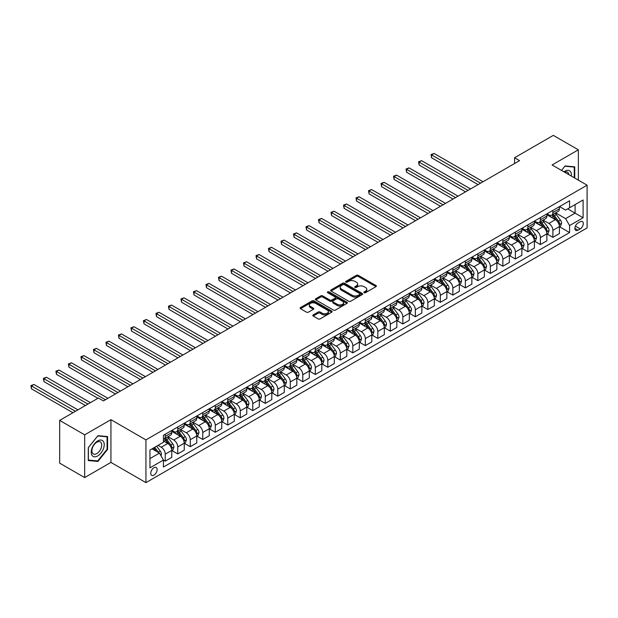 <?xml version="1.0" encoding="UTF-8"?>
<svg xmlns="http://www.w3.org/2000/svg" width="618" height="618" viewBox="0 0 618 618"><rect width="100%" height="100%" fill="white"/><g stroke="black" fill="none" stroke-linecap="round" stroke-linejoin="round"><path stroke-width="0.93" d="M364.149 292.685A0.973 0.564 0 0 0 365.524 292.685L375.953 286.659A1.391 0.803 0 0 0 376.362 286.095A1.391 0.803 0 0 0 375.953 285.531L358.278 275.327A1.391 0.803 0 0 0 356.316 275.327L345.887 281.344A0.973 0.564 0 0 0 345.601 281.746A0.973 0.564 0 0 0 345.887 282.14A0.973 0.564 0 0 0 347.262 282.14L348.606 281.36A4.442 2.565 0 0 1 354.894 281.36L356.37 282.21A4.442 2.565 0 0 1 357.667 284.025A4.442 2.565 0 0 1 356.37 285.84L355.018 286.621A0.973 0.564 0 0 0 354.732 287.015A0.973 0.564 0 0 0 355.018 287.416A0.973 0.564 0 0 0 356.393 287.416L357.745 286.636A4.442 2.565 0 0 1 364.025 286.636L365.501 287.486A4.442 2.565 0 0 1 366.798 289.301A4.442 2.565 0 0 1 365.501 291.117L364.149 291.889A0.973 0.564 0 0 0 363.863 292.291A0.973 0.564 0 0 0 364.149 292.685L364.149 291.889M153.944 475.118A4.527 2.611 120 0 0 156.902 471.132A4.527 2.611 120 0 0 156.207 467.502A4.527 2.611 120 0 0 153.944 467.726A4.527 2.611 120 0 0 150.985 471.712A4.527 2.611 120 0 0 151.68 475.342A4.527 2.611 120 0 0 153.944 475.118M313.21 314.894A1.391 0.803 0 0 0 312.801 315.458A1.391 0.803 0 0 0 313.21 316.03L318.17 318.888A1.391 0.803 0 0 0 320.132 318.888L331.719 312.198A1.391 0.803 0 0 0 332.129 311.634A1.391 0.803 0 0 0 331.719 311.07L314.044 300.866A1.391 0.803 0 0 0 312.082 300.866L300.495 307.555A1.391 0.803 0 0 0 300.085 308.119A1.391 0.803 0 0 0 300.495 308.683L306.482 312.144A1.391 0.803 0 0 0 308.452 312.144L313.411 309.286A1.391 0.803 0 0 0 313.813 308.714A1.391 0.803 0 0 0 313.411 308.15L310.437 306.435A3.716 2.148 0 0 1 309.348 304.913A3.716 2.148 0 0 1 311.642 302.936A3.716 2.148 0 0 1 315.69 303.399L327.324 310.12A3.716 2.148 0 0 1 328.413 311.634A3.716 2.148 0 0 1 326.119 313.62A3.716 2.148 0 0 1 322.071 313.148L320.132 312.028A1.391 0.803 0 0 0 318.17 312.028L313.21 314.894L313.21 316.03L318.17 313.187L318.17 312.028M110.931 419.676L84.666 434.833L59.66 420.394L59.66 463.137L84.666 477.575L110.931 462.411L145.941 482.627L145.941 439.885L110.931 419.676L110.931 462.411M578.348 180.132L578.348 149.811L552.09 164.975L587.1 185.184L145.941 439.885M578.348 149.811L553.334 135.373L514.578 157.752L514.578 163.531M59.66 420.394L98.424 398.015L103.422 400.904L519.576 160.641L514.578 157.752M348.706 301.26A1.391 0.803 0 0 0 350.669 301.26L362.256 294.57A1.391 0.803 0 0 0 362.666 294.006A1.391 0.803 0 0 0 362.256 293.434L344.581 283.229A1.391 0.803 0 0 0 342.619 283.229L331.032 289.919A1.391 0.803 0 0 0 330.622 290.491A1.391 0.803 0 0 0 331.032 291.055L348.706 301.26M328.034 292.893A0.973 0.564 0 0 1 329.023 293.032L329.023 291.881L346.992 302.256A1.391 0.803 0 0 1 347.393 302.82A1.391 0.803 0 0 1 346.992 303.384L335.404 310.074A1.391 0.803 0 0 1 333.442 310.074L315.767 299.869L315.767 298.741A1.391 0.803 0 0 0 315.358 299.305A1.391 0.803 0 0 0 315.767 299.869M315.767 298.741L320.719 295.875A1.391 0.803 0 0 1 322.689 295.875L329.857 300.016A1.391 0.803 0 0 0 331.82 300.016L335.111 298.115A1.391 0.803 0 0 0 335.512 297.544A1.391 0.803 0 0 0 335.111 296.98L327.648 292.669A0.973 0.564 0 0 1 327.362 292.275A0.973 0.564 0 0 1 327.957 291.758A0.973 0.564 0 0 1 329.023 291.881M580.194 221.746L578 223.021A4.388 2.534 120 0 0 575.134 226.883A4.388 2.534 120 0 0 575.806 230.398A4.388 2.534 120 0 0 578 230.182L580.194 228.907A4.388 2.534 120 0 0 583.06 225.045A4.388 2.534 120 0 0 582.388 221.53A4.388 2.534 120 0 0 580.194 221.746M145.941 482.627L587.1 227.926L587.1 185.184M559.537 206.582L565.594 210.081L569.595 207.772L569.595 200.78L163.446 435.265L163.446 442.256L149.942 450.051L149.942 467.841L163.446 460.047L163.446 467.03L569.595 232.546L569.595 225.555L565.594 218.625L555.644 212.886M569.595 207.772L583.098 199.969L583.098 217.76L569.595 225.555M84.666 434.833L84.666 477.575M567.695 208.869L575.095 213.14L575.095 204.597L583.098 199.969M565.594 218.625L575.095 213.14L583.098 217.76M149.942 458.602L159.444 453.118L152.043 448.838M163.446 460.101L165.245 461.144L165.245 454.153A5.662 3.268 -120 0 0 161.244 447.223L158.046 445.377M165.245 461.144L171.75 457.39L171.75 450.398A5.662 3.268 -120 0 0 167.748 443.469L163.446 440.982M171.904 450.545L177.752 453.921L177.752 446.938A5.662 3.268 -120 0 0 173.751 440.001L168.003 436.687M177.752 453.921L184.257 450.167L184.257 443.183A5.662 3.268 -120 0 0 180.255 436.246L171.75 431.341M184.403 443.322L190.259 446.706L190.259 439.715A5.662 3.268 -120 0 0 186.257 432.785L180.51 429.464M190.259 446.706L196.763 442.951L196.763 435.96A5.662 3.268 -120 0 0 192.762 429.031L184.257 424.118M196.91 436.107L202.758 439.483L202.758 432.492A5.662 3.268 -120 0 0 198.757 425.563L193.017 422.248M202.758 439.483L209.263 435.729L209.263 428.737A5.662 3.268 -120 0 0 205.261 421.808L196.763 416.903M209.417 428.884L215.265 432.268L215.265 425.277A5.662 3.268 -120 0 0 211.263 418.347L205.516 415.026M215.265 432.268L221.769 428.513L221.769 421.522A5.662 3.268 -120 0 0 217.768 414.593L209.263 409.68M221.916 421.669L227.772 425.045L227.772 418.054A5.662 3.268 -120 0 0 223.77 411.125L218.023 407.81M227.772 425.045L234.276 421.291L234.276 414.299A5.662 3.268 -120 0 0 230.275 407.37L221.769 402.465M234.423 414.446L240.278 417.822L240.278 410.839A5.662 3.268 -120 0 0 236.277 403.909L230.529 400.588M240.278 417.822L246.775 414.068L246.775 407.084A5.662 3.268 -120 0 0 242.774 400.155L234.276 395.242M246.93 407.231L252.777 410.607L252.777 403.616A5.662 3.268 -120 0 0 248.776 396.686L243.036 393.372M252.777 410.607L259.282 406.853L259.282 399.861A5.662 3.268 -120 0 0 255.28 392.932L246.775 388.027M259.429 400.008L265.284 403.384L265.284 396.401A5.662 3.268 -120 0 0 261.283 389.471L255.535 386.15M265.284 403.384L271.789 399.63L271.789 392.646A5.662 3.268 -120 0 0 267.787 385.717L259.282 380.804M271.935 392.785L277.791 396.169L277.791 389.178A5.662 3.268 -120 0 0 273.789 382.248L268.042 378.934M277.791 396.169L284.288 392.415L284.288 385.423A5.662 3.268 -120 0 0 280.286 378.494L271.789 373.581M284.442 385.57L290.29 388.946L290.29 381.963A5.662 3.268 -120 0 0 286.288 375.026L280.549 371.712M290.29 388.946L296.794 385.192L296.794 378.208A5.662 3.268 -120 0 0 292.793 371.271L284.288 366.366M296.949 378.347L302.797 381.731L302.797 374.74A5.662 3.268 -120 0 0 298.795 367.81L293.048 364.489M302.797 381.731L309.301 377.977L309.301 370.985A5.662 3.268 -120 0 0 305.3 364.056L296.794 359.143M309.448 371.132L315.304 374.508L315.304 367.517A5.662 3.268 -120 0 0 311.302 360.588L305.555 357.274M315.304 374.508L321.808 370.754L321.808 363.77A5.662 3.268 -120 0 0 317.806 356.833L309.301 351.928M321.955 363.909L327.81 367.293L327.81 360.302A5.662 3.268 -120 0 0 323.809 353.372L318.061 350.051M327.81 367.293L334.307 363.538L334.307 356.547A5.662 3.268 -120 0 0 330.306 349.618L321.808 344.705M334.462 356.694L340.309 360.07L340.309 353.079A5.662 3.268 -120 0 0 336.308 346.15L330.568 342.835M340.309 360.07L346.814 356.316L346.814 349.325A5.662 3.268 -120 0 0 342.812 342.395L334.307 337.49M346.961 349.471L352.816 352.847L352.816 345.864A5.662 3.268 -120 0 0 348.815 338.934L343.067 335.613M352.816 352.847L359.321 349.1L359.321 342.109A5.662 3.268 -120 0 0 355.319 335.18L346.814 330.267M359.467 342.256L365.323 345.632L365.323 338.641A5.662 3.268 -120 0 0 361.321 331.711L355.574 328.397M365.323 345.632L371.82 341.878L371.82 334.886A5.662 3.268 -120 0 0 367.818 327.957L359.321 323.052M371.974 335.033L377.822 338.409L377.822 331.426A5.662 3.268 -120 0 0 373.82 324.496L368.081 321.175M377.822 338.409L384.326 334.655L384.326 327.671A5.662 3.268 -120 0 0 380.325 320.742L371.82 315.829M384.473 327.81L390.329 331.194L390.329 324.203A5.662 3.268 -120 0 0 386.327 317.273L380.58 313.959M390.329 331.194L396.833 327.44L396.833 320.448A5.662 3.268 -120 0 0 392.832 313.519L384.326 308.614M396.98 320.595L402.836 323.971L402.836 316.988A5.662 3.268 -120 0 0 398.834 310.051L393.087 306.737M402.836 323.971L409.332 320.217L409.332 313.233A5.662 3.268 -120 0 0 405.338 306.296L396.833 301.391M409.487 313.372L415.335 316.756L415.335 309.765A5.662 3.268 -120 0 0 411.333 302.835L405.593 299.521M415.335 316.756L421.839 313.002L421.839 306.01A5.662 3.268 -120 0 0 417.838 299.081L409.332 294.168M421.994 306.157L427.841 309.533L427.841 302.55A5.662 3.268 -120 0 0 423.84 295.613L418.092 292.299M427.841 309.533L434.346 305.779L434.346 298.795A5.662 3.268 -120 0 0 430.344 291.858L421.839 286.953M434.493 298.934L440.348 302.318L440.348 295.327A5.662 3.268 -120 0 0 436.347 288.397L430.599 285.076M440.348 302.318L446.853 298.564L446.853 291.572A5.662 3.268 -120 0 0 442.851 284.643L434.346 279.73M446.999 291.719L452.855 295.095L452.855 288.104A5.662 3.268 -120 0 0 448.853 281.175L443.106 277.861M452.855 295.095L459.352 291.341L459.352 284.35A5.662 3.268 -120 0 0 455.35 277.42L446.853 272.515M459.506 284.496L465.354 287.88L465.354 280.889A5.662 3.268 -120 0 0 461.352 273.959L455.613 270.638M465.354 287.88L471.858 284.125L471.858 277.134A5.662 3.268 -120 0 0 467.857 270.205L459.352 265.292M472.005 277.281L477.861 280.657L477.861 273.666A5.662 3.268 -120 0 0 473.859 266.737L468.112 263.423M477.861 280.657L484.365 276.903L484.365 269.911A5.662 3.268 -120 0 0 480.364 262.982L471.858 258.077M484.512 270.058L490.368 273.434L490.368 266.451A5.662 3.268 -120 0 0 486.366 259.521L480.619 256.2M490.368 273.434L496.864 269.68L496.864 262.696A5.662 3.268 -120 0 0 492.863 255.767L484.365 250.854M497.019 262.843L502.867 266.219L502.867 259.228A5.662 3.268 -120 0 0 498.865 252.299L493.125 248.984M502.867 266.219L509.371 262.465L509.371 255.473A5.662 3.268 -120 0 0 505.37 248.544L496.864 243.639M509.526 255.62L515.373 258.996L515.373 252.013A5.662 3.268 -120 0 0 511.372 245.076L505.624 241.762M515.373 258.996L521.878 255.242L521.878 248.258A5.662 3.268 -120 0 0 517.876 241.329L509.371 236.416M522.025 248.397L527.88 251.781L527.88 244.79A5.662 3.268 -120 0 0 523.879 237.86L518.131 234.546M527.88 251.781L534.385 248.027L534.385 241.035A5.662 3.268 -120 0 0 530.383 234.106L521.878 229.193M534.531 241.182L540.387 244.558L540.387 237.575A5.662 3.268 -120 0 0 536.385 230.638L530.638 227.324M540.387 244.558L546.884 240.804L546.884 233.82A5.662 3.268 -120 0 0 542.882 226.883L534.385 221.978M547.038 233.959L552.886 237.343L552.886 230.352A5.662 3.268 -120 0 0 548.884 223.422L543.145 220.101M552.886 237.343L559.39 233.589L559.39 226.597A5.662 3.268 -120 0 0 555.389 219.668L546.884 214.755M547.038 213.805L548.884 214.871A5.662 3.268 -120 0 0 551.72 215.157A5.662 3.268 -120 0 0 552.886 212.561L552.886 210.429M534.531 221.028L536.385 222.094A5.662 3.268 -120 0 0 539.213 222.372A5.662 3.268 -120 0 0 540.387 219.784L540.387 217.644M522.025 228.243L523.879 229.309A5.662 3.268 -120 0 0 526.706 229.595A5.662 3.268 -120 0 0 527.88 226.999L527.88 224.867M509.526 235.466L511.372 236.532A5.662 3.268 -120 0 0 514.199 236.81A5.662 3.268 -120 0 0 515.373 234.222L515.373 232.082M497.019 242.681L498.865 243.755A5.662 3.268 -120 0 0 501.7 244.033A5.662 3.268 -120 0 0 502.867 241.437L502.867 239.305M484.512 249.904L486.366 250.97A5.662 3.268 -120 0 0 489.193 251.248A5.662 3.268 -120 0 0 490.368 248.66L490.368 246.52M472.005 257.119L473.859 258.193A5.662 3.268 -120 0 0 476.687 258.471A5.662 3.268 -120 0 0 477.861 255.883L477.861 253.743M459.506 264.342L461.352 265.408A5.662 3.268 -120 0 0 464.188 265.686A5.662 3.268 -120 0 0 465.354 263.098L465.354 260.958M446.999 271.557L448.853 272.631A5.662 3.268 -120 0 0 451.681 272.909A5.662 3.268 -120 0 0 452.855 270.321L452.855 268.181M434.493 278.78L436.347 279.846A5.662 3.268 -120 0 0 439.174 280.132A5.662 3.268 -120 0 0 440.348 277.536L440.348 275.404M421.994 286.003L423.84 287.069A5.662 3.268 -120 0 0 426.667 287.347A5.662 3.268 -120 0 0 427.841 284.759L427.841 282.619M409.487 293.218L411.333 294.284A5.662 3.268 -120 0 0 414.168 294.57A5.662 3.268 -120 0 0 415.335 291.974L415.335 289.842M396.98 300.441L398.834 301.507A5.662 3.268 -120 0 0 401.661 301.785A5.662 3.268 -120 0 0 402.836 299.197L402.836 297.057M384.473 307.656L386.327 308.722A5.662 3.268 -120 0 0 389.155 309.008A5.662 3.268 -120 0 0 390.329 306.412L390.329 304.28M371.974 314.879L373.82 315.945A5.662 3.268 -120 0 0 376.656 316.223A5.662 3.268 -120 0 0 377.822 313.635L377.822 311.495M359.467 322.094L361.321 323.168A5.662 3.268 -120 0 0 364.149 323.446A5.662 3.268 -120 0 0 365.323 320.858L365.323 318.718M346.961 329.317L348.815 330.383A5.662 3.268 -120 0 0 351.642 330.661A5.662 3.268 -120 0 0 352.816 328.073L352.816 325.933M334.462 336.532L336.308 337.606A5.662 3.268 -120 0 0 339.143 337.884A5.662 3.268 -120 0 0 340.309 335.296L340.309 333.156M321.955 343.755L323.809 344.821A5.662 3.268 -120 0 0 326.636 345.107A5.662 3.268 -120 0 0 327.81 342.511L327.81 340.379M309.448 350.97L311.302 352.044A5.662 3.268 -120 0 0 314.129 352.322A5.662 3.268 -120 0 0 315.304 349.734L315.304 347.594M296.949 358.193L298.795 359.259A5.662 3.268 -120 0 0 301.623 359.545A5.662 3.268 -120 0 0 302.797 356.949L302.797 354.817M284.442 365.416L286.288 366.482A5.662 3.268 -120 0 0 289.124 366.76A5.662 3.268 -120 0 0 290.29 364.172L290.29 362.032M271.935 372.631L273.789 373.697A5.662 3.268 -120 0 0 276.617 373.983A5.662 3.268 -120 0 0 277.791 371.387L277.791 369.255M259.429 379.854L261.283 380.92A5.662 3.268 -120 0 0 264.11 381.198A5.662 3.268 -120 0 0 265.284 378.61L265.284 376.47M246.93 387.069L248.776 388.143A5.662 3.268 -120 0 0 251.611 388.421A5.662 3.268 -120 0 0 252.777 385.825L252.777 383.693M234.423 394.292L236.277 395.358A5.662 3.268 -120 0 0 239.104 395.636A5.662 3.268 -120 0 0 240.278 393.048L240.278 390.908M221.916 401.507L223.77 402.581A5.662 3.268 -120 0 0 226.597 402.859A5.662 3.268 -120 0 0 227.772 400.271L227.772 398.131M209.417 408.73L211.263 409.796A5.662 3.268 -120 0 0 214.091 410.074A5.662 3.268 -120 0 0 215.265 407.486L215.265 405.346M196.91 415.945L198.757 417.019A5.662 3.268 -120 0 0 201.592 417.297A5.662 3.268 -120 0 0 202.758 414.709L202.758 412.569M184.403 423.168L186.257 424.234A5.662 3.268 -120 0 0 189.085 424.52A5.662 3.268 -120 0 0 190.259 421.924L190.259 419.792M171.897 430.391L173.751 431.457A5.662 3.268 -120 0 0 176.578 431.735A5.662 3.268 -120 0 0 177.752 429.147L177.752 427.007M559.537 226.744L569.595 232.546M551.72 215.157L558.216 211.402A5.662 3.268 -120 0 0 559.39 208.807L559.39 206.675M539.213 222.372L545.717 218.617A5.662 3.268 -120 0 0 546.884 216.03L546.884 213.89M526.706 229.595L533.21 225.84A5.662 3.268 -120 0 0 534.385 223.245L534.385 221.113M514.199 236.81L520.704 233.056A5.662 3.268 -120 0 0 521.878 230.468L521.878 228.328M501.7 244.033L508.197 240.278A5.662 3.268 -120 0 0 509.371 237.683L509.371 235.551M489.193 251.248L495.698 247.494A5.662 3.268 -120 0 0 496.864 244.906L496.864 242.766M476.687 258.471L483.191 254.716A5.662 3.268 -120 0 0 484.365 252.129L484.365 249.989M464.188 265.686L470.684 261.932A5.662 3.268 -120 0 0 471.858 259.344L471.858 257.212M451.681 272.909L458.185 269.154A5.662 3.268 -120 0 0 459.352 266.567L459.352 264.427M439.174 280.132L445.678 276.377A5.662 3.268 -120 0 0 446.853 273.782L446.853 271.65M426.667 287.347L433.172 283.592A5.662 3.268 -120 0 0 434.346 281.005L434.346 278.865M414.168 294.57L420.665 290.815A5.662 3.268 -120 0 0 421.839 288.22L421.839 286.088M401.661 301.785L408.166 298.031A5.662 3.268 -120 0 0 409.332 295.443L409.332 293.303M389.155 309.008L395.659 305.253A5.662 3.268 -120 0 0 396.833 302.658L396.833 300.526M376.656 316.223L383.152 312.469A5.662 3.268 -120 0 0 384.326 309.881L384.326 307.741M364.149 323.446L370.653 319.691A5.662 3.268 -120 0 0 371.82 317.104L371.82 314.964M351.642 330.661L358.146 326.907A5.662 3.268 -120 0 0 359.321 324.319L359.321 322.179M339.143 337.884L345.64 334.129A5.662 3.268 -120 0 0 346.814 331.542L346.814 329.402M326.636 345.107L333.141 341.352A5.662 3.268 -120 0 0 334.307 338.757L334.307 336.625M314.129 352.322L320.634 348.567A5.662 3.268 -120 0 0 321.808 345.98L321.808 343.84M301.623 359.545L308.127 355.79A5.662 3.268 -120 0 0 309.301 353.195L309.301 351.063M289.124 366.76L295.62 363.005A5.662 3.268 -120 0 0 296.794 360.418L296.794 358.278M276.617 373.983L283.121 370.228A5.662 3.268 -120 0 0 284.288 367.633L284.288 365.501M264.11 381.198L270.614 377.443A5.662 3.268 -120 0 0 271.789 374.856L271.789 372.716M251.611 388.421L258.108 384.666A5.662 3.268 -120 0 0 259.282 382.079L259.282 379.939M239.104 395.636L245.609 391.882A5.662 3.268 -120 0 0 246.775 389.294L246.775 387.154M226.597 402.859L233.102 399.104A5.662 3.268 -120 0 0 234.276 396.517L234.276 394.377M214.091 410.074L220.595 406.327A5.662 3.268 -120 0 0 221.769 403.732L221.769 401.6M201.592 417.297L208.088 413.542A5.662 3.268 -120 0 0 209.263 410.955L209.263 408.815M189.085 424.52L195.589 420.765A5.662 3.268 -120 0 0 196.763 418.17L196.763 416.038M176.578 431.735L183.082 427.98A5.662 3.268 -120 0 0 184.257 425.393L184.257 423.253M163.446 439.182A5.662 3.268 -120 0 0 164.079 438.958L170.576 435.203A5.662 3.268 -120 0 0 171.75 432.608L171.75 430.476M164.079 438.958A5.662 3.268 -120 0 0 165.245 436.362L165.245 434.23M159.444 453.118L163.446 460.047M574.748 178.054L574.748 166.821L565.091 165.964L561.515 170.413L564.891 166.25L574.246 167.084L574.246 177.768M88.274 460.557L97.922 461.422L107.578 449.41L107.578 436.54L97.922 435.682L88.274 447.687L88.274 460.557M107.076 449.124L107.578 449.41M96.902 460.835L97.922 461.422M364.535 292.824L365.501 292.268A4.442 2.565 0 0 0 366.798 290.452L366.798 289.301M357.667 284.025L357.667 285.184A4.442 2.565 0 0 1 356.37 286.999L355.404 287.548M375.953 285.531L375.953 286.659L358.278 276.478A1.391 0.803 0 0 0 356.316 276.478L346.273 282.279M362.241 294.585L344.581 284.388A1.391 0.803 0 0 0 342.619 284.388L331.055 291.07M359.8 294.4A0.973 0.564 0 0 0 360.085 294.006A0.973 0.564 0 0 0 359.8 293.604L344.288 284.651A0.973 0.564 0 0 0 342.913 284.651L341.491 285.47A4.442 2.565 0 0 0 340.186 287.285A4.442 2.565 0 0 0 341.491 289.1L352.098 295.226A4.442 2.565 0 0 0 358.378 295.226L359.8 294.4L359.8 295.558A0.973 0.564 0 0 0 360.085 295.157L360.085 294.006M340.186 287.285L340.186 288.444A4.442 2.565 0 0 0 341.491 290.259L341.491 289.1M359.8 295.558L358.378 296.377A4.442 2.565 0 0 1 352.098 296.377L341.491 290.259M315.783 299.885L320.719 297.034L320.719 295.875M335.512 297.544L335.512 298.703A1.391 0.803 0 0 1 335.111 299.266L331.82 301.167A1.391 0.803 0 0 1 329.857 301.167L322.689 297.034A1.391 0.803 0 0 0 320.719 297.034M329.023 293.032L346.968 303.399M337.289 304.311A3.716 2.148 0 0 0 341.337 304.774A3.716 2.148 0 0 0 343.631 302.789A3.716 2.148 0 0 0 342.542 301.275L338.448 298.911A1.391 0.803 0 0 0 336.486 298.911L333.195 300.804A1.391 0.803 0 0 0 332.785 301.375A1.391 0.803 0 0 0 333.195 301.939L337.289 304.311L337.289 305.462A3.716 2.148 0 0 0 341.337 305.925A3.716 2.148 0 0 0 343.631 303.948L343.631 302.789M332.785 301.375L332.785 302.526A1.391 0.803 0 0 0 333.195 303.098L333.195 301.939M337.289 305.462L333.195 303.098M328.413 311.634L328.413 312.793A3.716 2.148 0 0 1 326.119 314.771A3.716 2.148 0 0 1 322.071 314.307L320.132 313.187A1.391 0.803 0 0 0 318.17 313.187M309.348 304.913L309.348 306.072A3.716 2.148 0 0 0 310.437 307.586L310.437 306.435M313.388 309.294L310.437 307.586M331.719 311.07L331.719 312.198L314.044 302.017A1.391 0.803 0 0 0 312.082 302.017L300.51 308.699L300.495 307.555M559.39 226.829L560.588 226.134L561.592 223.245A3.747 2.163 -120 0 0 560.395 220.054L556.308 214.601A10.823 6.25 -120 0 0 555.126 213.187M551.063 217.165A10.823 6.25 -120 0 0 548.846 214.848M559.051 224.535L559.568 223.407A3.747 2.163 -120 0 0 558.494 221.151L554.408 215.697A10.823 6.25 -120 0 0 553.226 214.284M552.222 214.863A8.984 5.183 60 0 1 553.689 216.539L557.15 221.159M483.06 181.723L434.099 153.449L431.596 154.894L431.596 157.783L478.062 184.612M552.021 214.979A10.823 6.25 60 0 1 553.203 216.393L555.922 220.016M431.596 157.783L431.047 154.577L480.565 183.167M431.047 154.577L434.099 153.449M546.884 234.052L548.089 233.357L549.085 230.468A3.747 2.163 -120 0 0 547.888 227.277L543.801 221.816A10.823 6.25 -120 0 0 542.619 220.402M538.556 224.388A10.823 6.25 -120 0 0 536.339 222.071M546.544 231.75L547.061 230.63A3.747 2.163 -120 0 0 545.988 228.374L541.901 222.913A10.823 6.25 -120 0 0 540.719 221.499M539.715 222.086A8.984 5.183 60 0 1 541.19 223.762L544.643 228.374M470.561 188.938L421.592 160.672L419.089 162.117L419.089 164.998L465.555 191.827M539.522 222.194A10.823 6.25 60 0 1 540.704 223.608L543.415 227.239M419.089 164.998L418.54 161.8L468.058 190.383M418.54 161.8L421.592 160.672M534.385 241.267L535.582 240.572L536.578 237.683A3.747 2.163 -120 0 0 535.389 234.492L531.295 229.039A10.823 6.25 -120 0 0 530.12 227.625M526.049 231.611A10.823 6.25 -120 0 0 523.832 229.286M534.037 238.973L534.555 237.845A3.747 2.163 -120 0 0 533.481 235.589L529.394 230.135A10.823 6.25 -120 0 0 528.212 228.722M527.208 229.301A8.984 5.183 60 0 1 528.684 230.977L532.144 235.597M458.054 196.161L409.085 167.887L406.582 169.332L406.582 172.221L453.048 199.05M527.015 229.417A10.823 6.25 60 0 1 528.197 230.831L530.916 234.454M406.582 172.221L406.034 169.015L455.551 197.606M406.034 169.015L409.085 167.887M521.878 248.49L523.075 247.795L524.079 244.906A3.747 2.163 -120 0 0 522.882 241.715L518.796 236.254A10.823 6.25 -120 0 0 517.614 234.84M513.55 238.826A10.823 6.25 -120 0 0 511.333 236.509M521.538 246.188L522.055 245.068A3.747 2.163 -120 0 0 520.982 242.812L516.895 237.358A10.823 6.25 -120 0 0 515.713 235.937M514.701 236.524A8.984 5.183 60 0 1 516.177 238.2L519.638 242.812M445.547 203.384L396.578 175.11L394.083 176.555L394.083 179.444L440.549 206.265M514.508 236.632A10.823 6.25 60 0 1 515.69 238.046L518.409 241.677M394.083 179.444L393.527 176.238L443.044 204.821M393.527 176.238L396.578 175.11M509.371 255.705L510.576 255.01L511.573 252.129A3.747 2.163 -120 0 0 510.375 248.93L506.289 243.477A10.823 6.25 -120 0 0 505.107 242.063M501.043 246.049A10.823 6.25 -120 0 0 498.826 243.724M509.031 253.411L509.549 252.283A3.747 2.163 -120 0 0 508.475 250.027L504.388 244.573A10.823 6.25 -120 0 0 503.206 243.16M502.202 243.739A8.984 5.183 60 0 1 503.678 245.416L507.131 250.035M433.04 210.599L384.079 182.325L381.576 183.77L381.576 186.659L428.042 213.488M502.009 243.855A10.823 6.25 60 0 1 503.191 245.269L505.903 248.892M381.576 186.659L381.028 183.453L430.545 212.044M381.028 183.453L384.079 182.325M571.326 176.084A9.193 5.307 120 0 0 570.522 171.711A9.193 5.307 120 0 0 563.956 171.827M568.861 174.662A6.96 4.017 120 0 0 568.243 172.886A6.96 4.017 120 0 0 567.463 172.159A6.96 4.017 120 0 0 564.597 172.198M573.628 166.729L574.246 167.084M97.721 440.928A9.193 5.307 120 0 0 91.225 452.191A9.193 5.307 120 0 0 97.721 455.945A9.193 5.307 120 0 0 104.226 444.682A9.193 5.307 120 0 0 97.721 440.928M96.81 442.225A6.96 4.017 120 0 0 92.267 448.359A6.96 4.017 120 0 0 93.333 453.936A6.96 4.017 120 0 0 96.81 453.597A6.96 4.017 120 0 0 101.36 447.455A6.96 4.017 120 0 0 100.294 441.878A6.96 4.017 120 0 0 96.81 442.225M107.076 449.271L97.721 460.904L88.374 460.07L88.374 447.602L97.721 435.968L107.076 436.802L107.076 449.271M106.458 436.439L107.076 436.802M496.864 262.928L498.069 262.233L499.066 259.344A3.747 2.163 -120 0 0 497.869 256.153L493.782 250.699A10.823 6.25 -120 0 0 492.6 249.286M488.537 253.264A10.823 6.25 -120 0 0 486.32 250.947M496.524 260.626L497.042 259.506A3.747 2.163 -120 0 0 495.968 257.25L491.882 251.796A10.823 6.25 -120 0 0 490.7 250.383M489.695 250.962A8.984 5.183 60 0 1 491.171 252.638L494.632 257.258M420.541 217.822L371.572 189.548L369.07 190.993L369.07 193.882L415.535 220.703M489.502 251.07A10.823 6.25 60 0 1 490.684 252.484L493.403 256.115M369.07 193.882L368.521 190.676L418.038 219.266M368.521 190.676L371.572 189.548M484.365 270.143L485.563 269.456L486.567 266.567A3.747 2.163 -120 0 0 485.369 263.368L481.283 257.915A10.823 6.25 -120 0 0 480.101 256.501M476.03 260.487A10.823 6.25 -120 0 0 473.821 258.169M484.025 267.849L484.543 266.721A3.747 2.163 -120 0 0 483.469 264.465L479.383 259.012A10.823 6.25 -120 0 0 478.201 257.598M477.189 258.177A8.984 5.183 60 0 1 478.664 259.854L482.125 264.473M408.035 225.037L359.066 196.763L356.571 198.208L356.571 201.097L403.036 227.926M476.996 258.293A10.823 6.25 60 0 1 478.177 259.707L480.897 263.33M356.571 201.097L356.014 197.891L405.532 226.482M356.014 197.891L359.066 196.763M471.858 277.366L473.056 276.671L474.06 273.782A3.747 2.163 -120 0 0 472.863 270.591L468.776 265.137A10.823 6.25 -120 0 0 467.594 263.724M463.531 267.702A10.823 6.25 -120 0 0 461.314 265.385M471.519 275.072L472.036 273.944A3.747 2.163 -120 0 0 470.962 271.688L466.876 266.234A10.823 6.25 -120 0 0 465.694 264.821M464.69 265.4A8.984 5.183 60 0 1 466.157 267.076L469.618 271.696M395.528 232.26L346.567 203.986L344.064 205.431L344.064 208.32L390.53 235.149M464.497 265.508A10.823 6.25 60 0 1 465.671 266.922L468.39 270.553M344.064 208.32L343.515 205.114L393.033 233.704M343.515 205.114L346.567 203.986M459.352 284.581L460.557 283.894L461.553 281.005A3.747 2.163 -120 0 0 460.356 277.814L456.269 272.353A10.823 6.25 -120 0 0 455.087 270.939M451.024 274.925A10.823 6.25 -120 0 0 448.807 272.608M459.012 282.287L459.529 281.159A3.747 2.163 -120 0 0 458.456 278.911L454.369 273.45A10.823 6.25 -120 0 0 453.187 272.036M452.183 272.615A8.984 5.183 60 0 1 453.658 274.292L457.119 278.911M383.029 239.475L334.06 211.209L331.557 212.654L331.557 215.535L378.023 242.364M451.99 272.731A10.823 6.25 60 0 1 453.172 274.145L455.883 277.776M331.557 215.535L331.009 212.329L380.526 240.92M331.009 212.329L334.06 211.209M446.853 291.804L448.05 291.109L449.047 288.22A3.747 2.163 -120 0 0 447.857 285.029L443.763 279.575A10.823 6.25 -120 0 0 442.588 278.162M438.517 282.14A10.823 6.25 -120 0 0 436.308 279.823M446.505 289.51L447.023 288.382A3.747 2.163 -120 0 0 445.957 286.126L441.862 280.672A10.823 6.25 -120 0 0 440.688 279.259M439.676 279.838A8.984 5.183 60 0 1 441.152 281.514L444.612 286.134M370.522 246.698L321.553 218.424L319.05 219.869L319.05 222.758L365.516 249.587M439.483 279.946A10.823 6.25 60 0 1 440.665 281.368L443.384 284.991M319.05 222.758L318.502 219.552L368.019 248.142M318.502 219.552L321.553 218.424M434.346 299.019L435.543 298.332L436.547 295.443A3.747 2.163 -120 0 0 435.35 292.252L431.264 286.791A10.823 6.25 -120 0 0 430.082 285.377M426.018 289.363A10.823 6.25 -120 0 0 423.801 287.046M434.006 296.725L434.524 295.605A3.747 2.163 -120 0 0 433.45 293.349L429.363 287.888A10.823 6.25 -120 0 0 428.181 286.474M427.169 287.061A8.984 5.183 60 0 1 428.645 288.737L432.106 293.349M358.015 253.913L309.046 225.647L306.551 227.092L306.551 229.973L353.017 256.802M426.976 287.169A10.823 6.25 60 0 1 428.158 288.583L430.877 292.214M306.551 229.973L306.003 226.767L355.52 255.358M306.003 226.767L309.046 225.647M421.839 306.242L423.044 305.547L424.041 302.658A3.747 2.163 -120 0 0 422.843 299.467L418.757 294.014A10.823 6.25 -120 0 0 417.575 292.6M413.512 296.578A10.823 6.25 -120 0 0 411.294 294.261M421.499 303.948L422.017 302.82A3.747 2.163 -120 0 0 420.943 300.564L416.856 295.11A10.823 6.25 -120 0 0 415.675 293.697M414.67 294.276A8.984 5.183 60 0 1 416.146 295.952L419.599 300.572M345.516 261.136L296.547 232.862L294.044 234.307L294.044 237.196L340.51 264.025M414.477 294.392A10.823 6.25 60 0 1 415.659 295.806L418.371 299.429M294.044 237.196L293.496 233.99L343.013 262.58M293.496 233.99L296.547 232.862M409.332 313.465L410.537 312.77L411.534 309.881A3.747 2.163 -120 0 0 410.337 306.69L406.25 301.229A10.823 6.25 -120 0 0 405.068 299.815M401.005 303.801A10.823 6.25 -120 0 0 398.788 301.484M408.992 311.163L409.51 310.043A3.747 2.163 -120 0 0 408.436 307.787L404.35 302.326A10.823 6.25 -120 0 0 403.168 300.912M402.163 301.499A8.984 5.183 60 0 1 403.639 303.175L407.1 307.787M333.009 268.351L284.041 240.085L281.538 241.53L281.538 244.419L328.003 271.24M401.97 301.607A10.823 6.25 60 0 1 403.152 303.021L405.871 306.652M281.538 244.419L280.989 241.213L330.506 269.796M280.989 241.213L284.041 240.085M396.833 320.68L398.031 319.985L399.035 317.104A3.747 2.163 -120 0 0 397.837 313.905L393.751 308.452A10.823 6.25 -120 0 0 392.569 307.038M388.506 311.024A10.823 6.25 -120 0 0 386.289 308.699M396.493 318.386L397.011 317.258A3.747 2.163 -120 0 0 395.937 315.002L391.851 309.548A10.823 6.25 -120 0 0 390.669 308.135M389.657 308.714A8.984 5.183 60 0 1 391.132 310.39L394.593 315.01M320.503 275.574L271.534 247.3L269.039 248.745L269.039 251.634L315.504 278.463M389.464 308.83A10.823 6.25 60 0 1 390.646 310.244L393.365 313.867M269.039 251.634L268.482 248.428L318 277.019M268.482 248.428L271.534 247.3M384.326 327.903L385.524 327.208L386.528 324.319A3.747 2.163 -120 0 0 385.331 321.128L381.244 315.674A10.823 6.25 -120 0 0 380.062 314.253M375.999 318.239A10.823 6.25 -120 0 0 373.782 315.922M383.987 325.601L384.504 324.481A3.747 2.163 -120 0 0 383.43 322.225L379.344 316.771A10.823 6.25 -120 0 0 378.162 315.358M377.158 315.937A8.984 5.183 60 0 1 378.633 317.613L382.086 322.233M307.996 282.797L259.035 254.523L256.532 255.968L256.532 258.857L302.998 285.678M376.965 316.045A10.823 6.25 60 0 1 378.139 317.459L380.858 321.09M256.532 258.857L255.983 255.651L305.501 284.234M255.983 255.651L259.035 254.523M371.82 335.118L373.025 334.431L374.021 331.542A3.747 2.163 -120 0 0 372.824 328.343L368.737 322.89A10.823 6.25 -120 0 0 367.555 321.476M363.492 325.462A10.823 6.25 -120 0 0 361.275 323.137M371.48 332.824L371.997 331.696A3.747 2.163 -120 0 0 370.924 329.44L366.837 323.986A10.823 6.25 -120 0 0 365.655 322.573M364.651 323.152A8.984 5.183 60 0 1 366.126 324.829L369.587 329.448M295.497 290.012L246.528 261.738L244.025 263.183L244.025 266.072L290.491 292.901M364.458 323.268A10.823 6.25 60 0 1 365.64 324.682L368.359 328.305M244.025 266.072L243.477 262.866L292.994 291.457M243.477 262.866L246.528 261.738M359.321 342.341L360.518 341.646L361.522 338.757A3.747 2.163 -120 0 0 360.325 335.566L356.238 330.112A10.823 6.25 -120 0 0 355.056 328.699M350.985 332.677A10.823 6.25 -120 0 0 348.776 330.36M358.973 340.047L359.498 338.919A3.747 2.163 -120 0 0 358.425 336.663L354.33 331.209A10.823 6.25 -120 0 0 353.156 329.796M352.144 330.375A8.984 5.183 60 0 1 353.62 332.051L357.08 336.671M282.99 297.235L234.021 268.961L231.526 270.406L231.526 273.295L277.992 300.116M351.951 330.483A10.823 6.25 60 0 1 353.133 331.897L355.852 335.528M231.526 273.295L230.97 270.089L280.487 298.679M230.97 270.089L234.021 268.961M346.814 349.556L348.011 348.869L349.015 345.98A3.747 2.163 -120 0 0 347.818 342.789L343.732 337.328A10.823 6.25 -120 0 0 342.55 335.914M338.486 339.9A10.823 6.25 -120 0 0 336.269 337.582M346.474 347.262L346.992 346.134A3.747 2.163 -120 0 0 345.918 343.886L341.831 338.425A10.823 6.25 -120 0 0 340.649 337.011M339.645 337.59A8.984 5.183 60 0 1 341.113 339.267L344.574 343.886M270.483 304.45L221.522 276.184L219.019 277.621L219.019 280.51L265.485 307.339M339.452 337.706A10.823 6.25 60 0 1 340.626 339.12L343.345 342.751M219.019 280.51L218.471 277.304L267.988 305.895M218.471 277.304L221.522 276.184M334.307 356.779L335.512 356.084L336.509 353.195A3.747 2.163 -120 0 0 335.311 350.004L331.225 344.55A10.823 6.25 -120 0 0 330.043 343.137M325.98 347.115A10.823 6.25 -120 0 0 323.762 344.798M333.967 354.485L334.485 353.357A3.747 2.163 -120 0 0 333.411 351.101L329.324 345.647A10.823 6.25 -120 0 0 328.143 344.234M327.138 344.813A8.984 5.183 60 0 1 328.614 346.489L332.067 351.109M257.984 311.673L209.015 283.399L206.512 284.844L206.512 287.733L252.978 314.562M326.945 344.921A10.823 6.25 60 0 1 328.127 346.343L330.839 349.966M206.512 287.733L205.964 284.527L255.481 313.117M205.964 284.527L209.015 283.399M321.808 363.994L323.005 363.307L324.002 360.418A3.747 2.163 -120 0 0 322.812 357.227L318.718 351.766A10.823 6.25 -120 0 0 317.544 350.352M313.473 354.338A10.823 6.25 -120 0 0 311.256 352.021M321.46 361.7L321.978 360.58A3.747 2.163 -120 0 0 320.904 358.324L316.818 352.863A10.823 6.25 -120 0 0 315.636 351.449M314.632 352.036A8.984 5.183 60 0 1 316.107 353.712L319.568 358.324M245.477 318.888L196.509 290.622L194.006 292.067L194.006 294.948L240.472 321.777M314.438 352.144A10.823 6.25 60 0 1 315.62 353.558L318.34 357.189M194.006 294.948L193.457 291.742L242.974 320.333M193.457 291.742L196.509 290.622M309.301 371.217L310.499 370.522L311.503 367.633A3.747 2.163 -120 0 0 310.306 364.442L306.219 358.988A10.823 6.25 -120 0 0 305.037 357.575M300.974 361.553A10.823 6.25 -120 0 0 298.757 359.236M308.961 368.923L309.479 367.795A3.747 2.163 -120 0 0 308.405 365.539L304.319 360.085A10.823 6.25 -120 0 0 303.137 358.672M302.125 359.251A8.984 5.183 60 0 1 303.6 360.927L307.061 365.547M232.971 326.111L184.002 297.837L181.507 299.282L181.507 302.171L227.972 329M301.932 359.367A10.823 6.25 60 0 1 303.114 360.781L305.833 364.404M181.507 302.171L180.95 298.965L230.468 327.555M180.95 298.965L184.002 297.837M296.794 378.44L298 377.745L298.996 374.856A3.747 2.163 -120 0 0 297.799 371.665L293.712 366.204A10.823 6.25 -120 0 0 292.53 364.79M288.467 368.776A10.823 6.25 -120 0 0 286.25 366.459M296.455 376.138L296.972 375.018A3.747 2.163 -120 0 0 295.898 372.762L291.812 367.301A10.823 6.25 -120 0 0 290.63 365.887M289.626 366.474A8.984 5.183 60 0 1 291.101 368.15L294.554 372.762M220.471 333.326L171.503 305.06L169 306.505L169 309.386L215.466 336.215M289.433 366.582A10.823 6.25 60 0 1 290.614 367.996L293.326 371.627M169 309.386L168.451 306.188L217.969 334.771M168.451 306.188L171.503 305.06M284.288 385.655L285.493 384.96L286.489 382.079A3.747 2.163 -120 0 0 285.292 378.88L281.205 373.426A10.823 6.25 -120 0 0 280.024 372.013M275.96 375.999A10.823 6.25 -120 0 0 273.743 373.674M283.948 383.361L284.465 382.233A3.747 2.163 -120 0 0 283.392 379.977L279.305 374.523A10.823 6.25 -120 0 0 278.123 373.11M277.119 373.689A8.984 5.183 60 0 1 278.594 375.365L282.055 379.985M207.965 340.549L158.996 312.275L156.493 313.72L156.493 316.609L202.959 343.438M276.926 373.805A10.823 6.25 60 0 1 278.108 375.219L280.827 378.842M156.493 316.609L155.945 313.403L205.462 341.993M155.945 313.403L158.996 312.275M271.789 392.878L272.986 392.183L273.99 389.294A3.747 2.163 -120 0 0 272.793 386.103L268.706 380.642A10.823 6.25 -120 0 0 267.524 379.228M263.453 383.214A10.823 6.25 -120 0 0 261.244 380.897M271.449 390.576L271.966 389.456A3.747 2.163 -120 0 0 270.893 387.2L266.806 381.746A10.823 6.25 -120 0 0 265.624 380.325M264.612 380.912A8.984 5.183 60 0 1 266.088 382.588L269.548 387.2M195.458 347.772L146.489 319.498L143.994 320.943L143.994 323.832L190.46 350.653M264.419 381.02A10.823 6.25 60 0 1 265.601 382.434L268.32 386.065M143.994 323.832L143.438 320.626L192.955 349.209M143.438 320.626L146.489 319.498M259.282 400.093L260.479 399.398L261.484 396.517A3.747 2.163 -120 0 0 260.286 393.318L256.2 387.865A10.823 6.25 -120 0 0 255.018 386.451M250.954 390.437A10.823 6.25 -120 0 0 248.737 388.112M258.942 397.799L259.46 396.671A3.747 2.163 -120 0 0 258.386 394.415L254.299 388.961A10.823 6.25 -120 0 0 253.117 387.548M252.113 388.127A8.984 5.183 60 0 1 253.581 389.803L257.042 394.423M182.951 354.987L133.99 326.713L131.487 328.158L131.487 331.047L177.953 357.876M251.92 388.243A10.823 6.25 60 0 1 253.094 389.657L255.813 393.28M131.487 331.047L130.939 327.841L180.456 356.431M130.939 327.841L133.99 326.713M246.775 407.316L247.98 406.621L248.977 403.732A3.747 2.163 -120 0 0 247.779 400.541L243.693 395.087A10.823 6.25 -120 0 0 242.511 393.674M238.448 397.652A10.823 6.25 -120 0 0 236.231 395.335M246.435 405.014L246.953 403.894A3.747 2.163 -120 0 0 245.879 401.638L241.792 396.184A10.823 6.25 -120 0 0 240.611 394.771M239.606 395.35A8.984 5.183 60 0 1 241.082 397.026L244.543 401.646M170.452 362.21L121.483 333.936L118.98 335.381L118.98 338.27L165.446 365.091M239.413 395.458A10.823 6.25 60 0 1 240.595 396.872L243.314 400.503M118.98 338.27L118.432 335.064L167.949 363.654M118.432 335.064L121.483 333.936M234.276 414.531L235.473 413.844L236.47 410.955A3.747 2.163 -120 0 0 235.28 407.756L231.186 402.303A10.823 6.25 -120 0 0 230.012 400.889M225.941 404.875A10.823 6.25 -120 0 0 223.731 402.557M233.928 412.237L234.446 411.109A3.747 2.163 -120 0 0 233.38 408.861L229.286 403.399A10.823 6.25 -120 0 0 228.112 401.986M227.1 402.565A8.984 5.183 60 0 1 228.575 404.242L232.036 408.861M157.945 369.425L108.977 341.159L106.474 342.596L106.474 345.485L152.947 372.314M226.906 402.681A10.823 6.25 60 0 1 228.088 404.095L230.808 407.718M106.474 345.485L105.925 342.279L155.442 370.87M105.925 342.279L108.977 341.159M221.769 421.754L222.967 421.059L223.971 418.17A3.747 2.163 -120 0 0 222.774 414.979L218.687 409.525A10.823 6.25 -120 0 0 217.505 408.112M213.442 412.09A10.823 6.25 -120 0 0 211.225 409.773M221.429 419.46L221.947 418.332A3.747 2.163 -120 0 0 220.873 416.076L216.787 410.622A10.823 6.25 -120 0 0 215.605 409.209M214.593 409.788A8.984 5.183 60 0 1 216.068 411.464L219.529 416.084M145.439 376.648L96.47 348.374L93.975 349.819L93.975 352.708L140.441 379.537M214.4 409.896A10.823 6.25 60 0 1 215.582 411.31L218.301 414.941M93.975 352.708L93.426 349.502L142.943 378.092M93.426 349.502L96.47 348.374M209.263 428.969L210.468 428.282L211.464 425.393A3.747 2.163 -120 0 0 210.267 422.202L206.18 416.741A10.823 6.25 -120 0 0 204.998 415.327M200.935 419.313A10.823 6.25 -120 0 0 198.718 416.995M208.923 426.675L209.44 425.555A3.747 2.163 -120 0 0 208.366 423.299L204.28 417.838A10.823 6.25 -120 0 0 203.098 416.424M202.094 417.003A8.984 5.183 60 0 1 203.569 418.687L207.022 423.299M132.94 383.863L83.971 355.597L81.468 357.042L81.468 359.923L127.934 386.752M201.901 417.119A10.823 6.25 60 0 1 203.083 418.533L205.794 422.164M81.468 359.923L80.919 356.717L130.437 385.308M80.919 356.717L83.971 355.597M196.763 436.192L197.961 435.497L198.957 432.608A3.747 2.163 -120 0 0 197.76 429.417L193.673 423.963A10.823 6.25 -120 0 0 192.492 422.55M188.428 426.528A10.823 6.25 -120 0 0 186.211 424.211M196.416 433.898L196.933 432.77A3.747 2.163 -120 0 0 195.86 430.514L191.773 425.06A10.823 6.25 -120 0 0 190.591 423.647M189.587 424.226A8.984 5.183 60 0 1 191.062 425.902L194.523 430.522M120.433 391.086L71.464 362.812L68.961 364.257L68.961 367.146L115.427 393.975M189.394 424.334A10.823 6.25 60 0 1 190.576 425.756L193.295 429.379M68.961 367.146L68.413 363.94L117.93 392.53M68.413 363.94L71.464 362.812M184.257 443.407L185.454 442.72L186.458 439.831A3.747 2.163 -120 0 0 185.261 436.64L181.174 431.179A10.823 6.25 -120 0 0 179.992 429.765M175.929 433.751A10.823 6.25 -120 0 0 173.712 431.434M183.917 441.113L184.434 439.993A3.747 2.163 -120 0 0 183.361 437.737L179.274 432.276A10.823 6.25 -120 0 0 178.092 430.862M177.08 431.449A8.984 5.183 60 0 1 178.556 433.125L182.016 437.737M107.926 398.301L58.957 370.035L56.462 371.48L56.462 374.361L97.922 398.301M176.887 431.557A10.823 6.25 60 0 1 178.069 432.971L180.788 436.602M56.462 374.361L55.906 371.163L105.423 399.746M55.906 371.163L58.957 370.035M171.75 450.63L172.947 449.935L173.952 447.046A3.747 2.163 -120 0 0 172.754 443.855L168.668 438.401A10.823 6.25 -120 0 0 167.486 436.988M171.41 448.336L171.928 447.208A3.747 2.163 -120 0 0 170.854 444.952L166.767 439.498A10.823 6.25 -120 0 0 165.585 438.085M164.581 438.664A8.984 5.183 60 0 1 166.057 440.34L169.51 444.96M90.421 402.635L46.458 377.25L43.955 378.695L43.955 381.584L85.415 405.524M164.388 438.78A10.823 6.25 60 0 1 165.57 440.194L168.281 443.817M43.955 381.584L43.407 378.378L87.918 404.079M43.407 378.378L46.458 377.25M160.95 455.713L161.445 454.269A3.747 2.163 -120 0 0 160.247 451.078L156.601 446.204M77.914 409.858L33.951 384.473L31.448 385.918L31.448 388.807L72.916 412.739M158.687 452.677A3.747 2.163 -120 0 0 158.347 452.175L154.701 447.308M153.766 447.849L156.385 451.349M153.503 447.996L155.721 450.962M31.448 388.807L30.9 385.601L75.419 411.302M30.9 385.601L33.951 384.473M161.244 447.223L167.748 443.469M173.751 440.001L180.255 436.246M186.257 432.785L192.762 429.031M198.757 425.563L205.261 421.808M211.263 418.347L217.768 414.593M223.77 411.125L230.275 407.37M236.277 403.909L242.774 400.155M248.776 396.686L255.28 392.932M261.283 389.471L267.787 385.717M273.789 382.248L280.286 378.494M286.288 375.026L292.793 371.271M298.795 367.81L305.3 364.056M311.302 360.588L317.806 356.833M323.809 353.372L330.306 349.618M336.308 346.15L342.812 342.395M348.815 338.934L355.319 335.18M361.321 331.711L367.818 327.957M373.82 324.496L380.325 320.742M386.327 317.273L392.832 313.519M398.834 310.051L405.338 306.296M411.333 302.835L417.838 299.081M423.84 295.613L430.344 291.858M436.347 288.397L442.851 284.643M448.853 281.175L455.35 277.42M461.352 273.959L467.857 270.205M473.859 266.737L480.364 262.982M486.366 259.521L492.863 255.767M498.865 252.299L505.37 248.544M511.372 245.076L517.876 241.329M523.879 237.86L530.383 234.106M536.385 230.638L542.882 226.883M548.884 223.422L555.389 219.668M552.886 212.561L559.39 208.807M552.886 230.352L559.39 226.597M540.387 237.575L546.884 233.82M540.387 219.784L546.884 216.03M527.88 244.79L534.385 241.035M527.88 226.999L534.385 223.245M515.373 252.013L521.878 248.258M515.373 234.222L521.878 230.468M502.867 259.228L509.371 255.473M502.867 241.437L509.371 237.683M490.368 266.451L496.864 262.696M490.368 248.66L496.864 244.906M477.861 273.666L484.365 269.911M477.861 255.883L484.365 252.129M465.354 280.889L471.858 277.134M465.354 263.098L471.858 259.344M452.855 288.104L459.352 284.35M452.855 270.321L459.352 266.567M440.348 295.327L446.853 291.572M440.348 277.536L446.853 273.782M427.841 302.55L434.346 298.795M427.841 284.759L434.346 281.005M415.335 309.765L421.839 306.01M415.335 291.974L421.839 288.22M402.836 316.988L409.332 313.233M402.836 299.197L409.332 295.443M390.329 324.203L396.833 320.448M390.329 306.412L396.833 302.658M377.822 331.426L384.326 327.671M377.822 313.635L384.326 309.881M365.323 338.641L371.82 334.886M365.323 320.858L371.82 317.104M352.816 345.864L359.321 342.109M352.816 328.073L359.321 324.319M340.309 353.079L346.814 349.325M340.309 335.296L346.814 331.542M327.81 360.302L334.307 356.547M327.81 342.511L334.307 338.757M315.304 367.517L321.808 363.77M315.304 349.734L321.808 345.98M302.797 374.74L309.301 370.985M302.797 356.949L309.301 353.195M290.29 381.963L296.794 378.208M290.29 364.172L296.794 360.418M277.791 389.178L284.288 385.423M277.791 371.387L284.288 367.633M265.284 396.401L271.789 392.646M265.284 378.61L271.789 374.856M252.777 403.616L259.282 399.861M252.777 385.825L259.282 382.079M240.278 410.839L246.775 407.084M240.278 393.048L246.775 389.294M227.772 418.054L234.276 414.299M227.772 400.271L234.276 396.517M215.265 425.277L221.769 421.522M215.265 407.486L221.769 403.732M202.758 432.492L209.263 428.737M202.758 414.709L209.263 410.955M190.259 439.715L196.763 435.96M190.259 421.924L196.763 418.17M177.752 446.938L184.257 443.183M177.752 429.147L184.257 425.393M165.245 454.153L171.75 450.398M165.245 436.362L171.75 432.608M575.397 226.142L580.194 228.907M574.894 228.39L578 230.182M365.501 292.268L365.501 291.117M355.018 287.416L355.018 286.621M356.37 286.999L356.37 285.84M345.887 282.14L345.887 281.344M356.316 276.478L356.316 275.327M358.278 276.478L358.278 275.327M331.032 291.055L331.032 289.919M342.619 284.388L342.619 283.229M344.581 284.388L344.581 283.229M362.256 294.57L362.256 293.434M352.098 296.377L352.098 295.226M358.378 296.377L358.378 295.226M322.689 297.034L322.689 295.875M329.857 301.167L329.857 300.016M331.82 301.167L331.82 300.016M335.111 299.266L335.111 298.115M346.992 303.384L346.992 302.256M320.132 313.187L320.132 312.028M322.071 314.307L322.071 313.148M313.411 309.286L313.411 308.15M312.082 302.017L312.082 300.866M314.044 302.017L314.044 300.866M559.112 224.736L561.569 223.322M554.408 215.697L556.308 214.601M551.457 217.397L553.203 216.393M558.494 221.151L560.395 220.054M558.193 222.619L559.568 223.407M546.606 231.959L549.062 230.537M541.901 222.913L543.801 221.816M538.958 224.62L540.704 223.608M545.988 228.374L547.888 227.277M545.694 229.834L547.061 230.63M534.099 239.174L536.555 237.76M529.394 230.135L531.295 229.039M526.451 231.835L528.197 230.831M533.481 235.589L535.389 234.492M533.187 237.057L534.555 237.845M521.6 246.397L524.049 244.975M516.895 237.358L518.796 236.254M513.944 239.058L515.69 238.046M520.982 242.812L522.882 241.715M520.68 244.272L522.055 245.068M509.093 253.619L511.55 252.198M504.388 244.573L506.289 243.477M501.437 246.273L503.191 245.269M508.475 250.027L510.375 248.93M508.181 251.495L509.549 252.283M496.586 260.835L499.043 259.421M491.882 251.796L493.782 250.699M488.938 253.496L490.684 252.484M495.968 257.25L497.869 256.153M495.675 258.71L497.042 259.506M484.079 268.058L486.536 266.636M479.383 259.012L481.283 257.915M476.432 260.711L478.177 259.707M483.469 264.465L485.369 263.368M483.168 265.933L484.543 266.721M471.58 275.273L474.037 273.859M466.876 266.234L468.776 265.137M463.925 267.934L465.671 266.922M470.962 271.688L472.863 270.591M470.661 273.156L472.036 273.944M459.074 282.496L461.53 281.074M454.369 273.45L456.269 272.353M451.426 275.157L453.172 274.145M458.456 278.911L460.356 277.814M458.162 280.371L459.529 281.159M446.567 289.711L449.023 288.297M441.862 280.672L443.763 279.575M438.919 282.372L440.665 281.368M445.957 286.126L447.857 285.029M445.655 287.594L447.023 288.382M434.068 296.934L436.524 295.512M429.363 287.888L431.264 286.791M426.412 289.595L428.158 288.583M433.45 293.349L435.35 292.252M433.148 294.809L434.524 295.605M421.561 304.149L424.018 302.735M416.856 295.11L418.757 294.014M413.905 296.81L415.659 295.806M420.943 300.564L422.843 299.467M420.649 302.032L422.017 302.82M409.054 311.372L411.511 309.95M404.35 302.326L406.25 301.229M401.406 304.033L403.152 303.021M408.436 307.787L410.337 306.69M408.143 309.247L409.51 310.043M396.555 318.587L399.004 317.173M391.851 309.548L393.751 308.452M388.9 311.248L390.646 310.244M395.937 315.002L397.837 313.905M395.636 316.47L397.011 317.258M384.048 325.81L386.505 324.388M379.344 316.771L381.244 315.674M376.393 318.471L378.139 317.459M383.43 322.225L385.331 321.128M383.137 323.685L384.504 324.481M371.542 333.032L373.998 331.611M366.837 323.986L368.737 322.89M363.894 325.686L365.64 324.682M370.924 329.44L372.824 328.343M370.63 330.908L371.997 331.696M359.035 340.248L361.491 338.834M354.33 331.209L356.238 330.112M351.387 332.909L353.133 331.897M358.425 336.663L360.325 335.566M358.123 338.131L359.498 338.919M346.536 347.471L348.992 346.049M341.831 338.425L343.732 337.328M338.88 340.132L340.626 339.12M345.918 343.886L347.818 342.789M345.616 345.346L346.992 346.134M334.029 354.686L336.486 353.272M329.324 345.647L331.225 344.55M326.381 347.347L328.127 346.343M333.411 351.101L335.311 350.004M333.117 352.569L334.485 353.357M321.522 361.909L323.979 360.487M316.818 352.863L318.718 351.766M313.874 354.57L315.62 353.558M320.904 358.324L322.812 357.227M320.611 359.784L321.978 360.58M309.023 369.124L311.48 367.71M304.319 360.085L306.219 358.988M301.368 361.785L303.114 360.781M308.405 365.539L310.306 364.442M308.104 367.007L309.479 367.795M296.516 376.347L298.973 374.925M291.812 367.301L293.712 366.204M288.861 369.008L290.614 367.996M295.898 372.762L297.799 371.665M295.605 374.222L296.972 375.018M284.01 383.562L286.466 382.148M279.305 374.523L281.205 373.426M276.362 376.223L278.108 375.219M283.392 379.977L285.292 378.88M283.098 381.445L284.465 382.233M271.503 390.785L273.959 389.363M266.806 381.746L268.706 380.642M263.855 383.446L265.601 382.434M270.893 387.2L272.793 386.103M270.591 388.66L271.966 389.456M259.004 398.007L261.46 396.586M254.299 388.961L256.2 387.865M251.348 390.661L253.094 389.657M258.386 394.415L260.286 393.318M258.092 395.883L259.46 396.671M246.497 405.223L248.954 403.809M241.792 396.184L243.693 395.087M238.849 397.884L240.595 396.872M245.879 401.638L247.779 400.541M245.585 403.098L246.953 403.894M233.99 412.445L236.447 411.024M229.286 403.399L231.186 402.303M226.343 405.099L228.088 404.095M233.38 408.861L235.28 407.756M233.079 410.321L234.446 411.109M221.491 419.661L223.948 418.247M216.787 410.622L218.687 409.525M213.836 412.322L215.582 411.31M220.873 416.076L222.774 414.979M220.572 417.544L221.947 418.332M208.984 426.883L211.441 425.462M204.28 417.838L206.18 416.741M201.329 419.545L203.083 418.533M208.366 423.299L210.267 422.202M208.073 424.759L209.44 425.555M196.478 434.099L198.934 432.685M191.773 425.06L193.673 423.963M188.83 426.76L190.576 425.756M195.86 430.514L197.76 429.417M195.566 431.982L196.933 432.77M183.979 441.322L186.427 439.9M179.274 432.276L181.174 431.179M176.323 433.983L178.069 432.971M183.361 437.737L185.261 436.64M183.059 439.197L184.434 439.993M171.472 448.537L173.928 447.123M166.767 439.498L168.668 438.401M163.816 441.198L165.57 440.194M170.854 444.952L172.754 443.855M170.56 446.42L171.928 447.208M160.471 454.887L161.422 454.338M158.347 452.175L160.247 451.078"/></g></svg>
